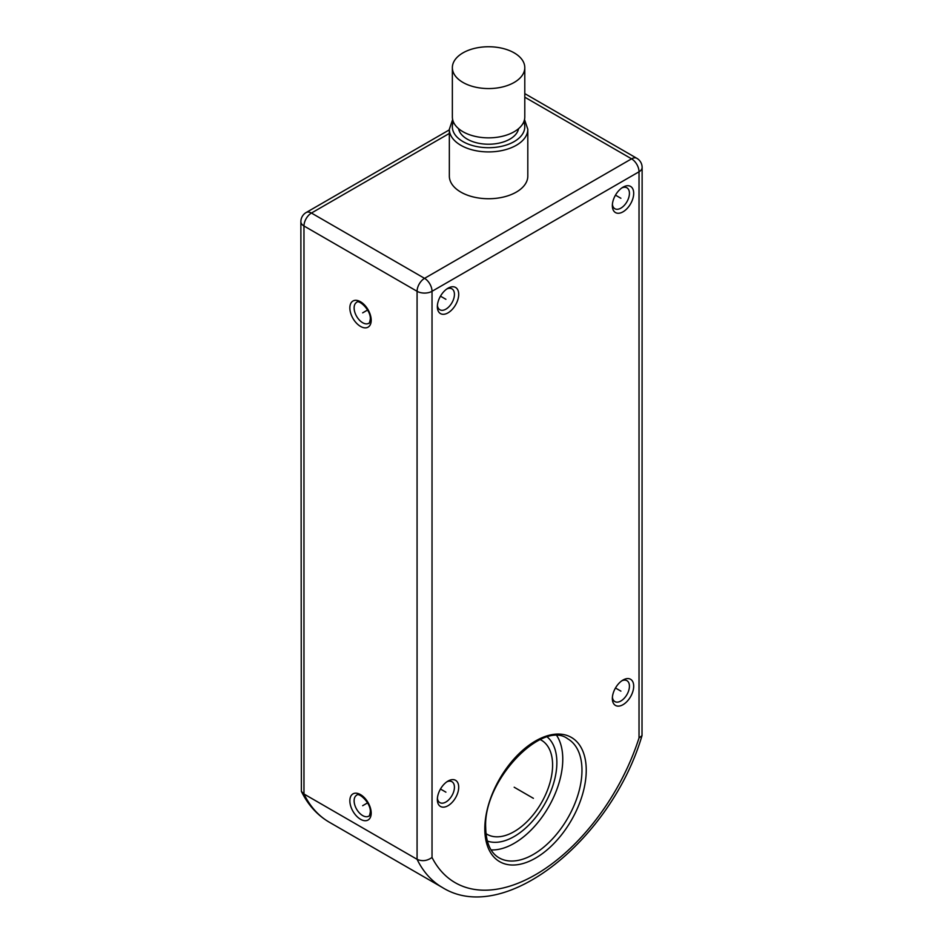 <?xml version="1.0" encoding="UTF-8"?>
<svg xmlns="http://www.w3.org/2000/svg" width="943" height="943" viewBox="0 0 943 943"><rect width="100%" height="100%" fill="white"/><g stroke="black" fill="none" stroke-linecap="round" stroke-linejoin="round"><path stroke-width="1.41" d="M612.349 205.657L612.349 205.657A15.088 8.711 -60 0 1 623.017 187.174A15.088 8.711 -60 0 1 633.696 193.339A15.088 8.711 -60 0 1 623.017 211.821A15.088 8.711 -60 0 1 612.349 205.657M612.349 698.515L612.349 698.515A15.088 8.711 -60 0 1 623.017 680.033A15.088 8.711 -60 0 1 633.696 686.198A15.088 8.711 -60 0 1 623.017 704.68A15.088 8.711 -60 0 1 612.349 698.515M437.352 306.687L437.352 306.687A15.088 8.711 -60 0 1 448.019 288.204A15.088 8.711 -60 0 1 458.699 294.369A15.088 8.711 -60 0 1 448.019 312.852A15.088 8.711 -60 0 1 437.352 306.687M437.352 799.546L437.352 799.546A15.088 8.711 -60 0 1 448.019 781.063A15.088 8.711 -60 0 1 458.699 787.228A15.088 8.711 -60 0 1 448.019 805.711A15.088 8.711 -60 0 1 437.352 799.546M449.339 129.863L306.157 212.529A10.562 6.094 60 0 1 311.438 213.047L424.55 278.35A10.562 6.094 60 0 1 432.024 291.293A10.562 6.094 180 0 1 417.077 291.293A10.562 6.094 -60 0 1 424.55 278.35L631.562 158.837A10.562 6.094 -60 0 1 636.843 158.318L524.791 93.616M452.64 119.537L449.339 129.262L449.339 176.082A39.241 22.656 0 0 0 473.563 197.016A39.241 22.656 0 0 0 516.316 192.101A39.241 22.656 0 0 0 527.809 176.082L527.809 129.262L524.508 119.537M449.339 133.434L311.438 213.047A10.562 6.094 120 0 0 303.976 225.99A10.562 6.094 180 0 1 300.876 221.676L301.383 791.366C307.96 804.862 317.261 815.153 329.284 822.202A171.32 98.909 -60 0 1 303.976 794.006L301.383 791.366M524.791 97.2L631.562 158.837A10.562 6.094 -120 0 1 639.024 171.779A10.562 6.094 180 0 0 642.124 167.465L642.018 735.599C611.818 838.586 504.87 926.545 442.397 887.504A171.32 98.909 120 0 1 417.077 859.309L303.976 794.006L303.976 225.99L417.077 291.293L417.077 859.309C422.146 861.56 427.12 860.947 432.024 857.47A160.758 92.815 120 0 0 535.518 874.715A160.758 92.815 120 0 0 639.024 737.956L639.024 171.779L432.024 291.293L432.024 857.47M642.018 735.599L639.024 737.956M621.897 187.893A12.07 6.966 -60 0 1 626.93 187.81A12.07 6.966 -60 0 1 629.429 193.339A12.07 6.966 -60 0 1 624.16 205.491A12.07 6.966 -60 0 1 614.848 208.721A12.07 6.966 -60 0 1 612.408 204.313M621.897 680.752A12.07 6.966 -60 0 1 626.93 680.669A12.07 6.966 -60 0 1 629.429 686.198A12.07 6.966 -60 0 1 624.16 698.339A12.07 6.966 -60 0 1 614.848 701.58A12.07 6.966 -60 0 1 612.408 697.172M446.888 288.935A12.07 6.966 -60 0 1 451.921 288.841A12.07 6.966 -60 0 1 454.432 294.369A12.07 6.966 -60 0 1 449.163 306.522A12.07 6.966 -60 0 1 439.851 309.752A12.07 6.966 -60 0 1 437.411 305.355M446.888 781.794A12.07 6.966 -60 0 1 451.921 781.7A12.07 6.966 -60 0 1 454.432 787.228A12.07 6.966 -60 0 1 449.163 799.381A12.07 6.966 -60 0 1 439.851 802.611A12.07 6.966 -60 0 1 437.411 798.214M458.557 128.649A30.176 17.422 0 0 0 467.233 139.128A30.176 17.422 0 0 0 498.623 143.23A30.176 17.422 0 0 0 518.579 128.649M452.357 67.66L452.357 116.944A36.223 20.911 0 0 0 462.966 131.725A36.223 20.911 0 0 0 502.43 136.263A36.223 20.911 0 0 0 524.791 116.944L524.791 67.66A36.223 20.911 0 0 0 514.183 52.867A36.223 20.911 0 0 0 474.718 48.341A36.223 20.911 0 0 0 452.357 67.66A36.223 20.911 0 0 0 462.966 82.442A36.223 20.911 0 0 0 502.43 86.98A36.223 20.911 0 0 0 524.791 67.66M491.079 849.914A68.709 39.665 120 0 0 562.771 759.186A68.709 39.665 120 0 0 556.924 735.87M514.183 787.228L533.384 798.32M487.331 841.05A60.364 34.856 120 0 0 532.559 821.094A60.364 34.856 120 0 0 556.865 762.592A60.364 34.856 120 0 0 547.364 737.072M485.987 833.636A54.329 31.367 120 0 0 528.198 820.445A54.329 31.367 120 0 0 552.598 765.056A54.329 31.367 120 0 0 540.28 739.607M620.895 198.266L615.473 195.142M620.895 691.125L615.473 688.001M445.898 299.296L440.475 296.173M445.898 792.155L440.475 789.032M362.654 312.852L367.593 310.011M362.654 805.711L367.593 802.858M586.24 770.266A71.727 41.409 -60 0 1 535.518 858.118A71.727 41.409 -60 0 1 484.808 828.826A71.727 41.409 -60 0 1 535.518 740.986A71.727 41.409 -60 0 1 586.24 770.266M349.853 307.925A15.088 8.711 60 0 1 360.521 301.76A15.088 8.711 60 0 1 371.2 320.243A15.088 8.711 60 0 1 360.521 326.408A15.088 8.711 60 0 1 349.853 307.925M349.853 800.784A15.088 8.711 60 0 1 360.521 794.619A15.088 8.711 60 0 1 371.2 813.102A15.088 8.711 60 0 1 360.521 819.267A15.088 8.711 60 0 1 349.853 800.784M354.12 307.925A12.07 6.966 60 0 1 356.619 302.397C358.493 298.978 370.929 309.893 370.316 319.017C369.727 322.365 369.184 323.803 368.701 323.308A12.07 6.966 60 0 1 359.389 320.078A12.07 6.966 60 0 1 354.12 307.925M354.12 800.784A12.07 6.966 60 0 1 356.619 795.255C358.493 791.837 370.929 802.752 370.316 811.876C369.727 815.224 369.184 816.65 368.701 816.166A12.07 6.966 60 0 1 359.389 812.937A12.07 6.966 60 0 1 354.12 800.784M449.339 129.262A39.241 22.656 0 0 0 473.563 150.196A39.241 22.656 0 0 0 516.316 145.281A39.241 22.656 0 0 0 527.809 129.262M453.371 121.871A36.223 20.911 0 0 0 470.84 145.033A36.223 20.911 0 0 0 514.183 141.591A36.223 20.911 0 0 0 523.766 121.871M581.972 770.266A68.709 39.665 -60 0 1 551.985 839.411A68.709 39.665 -60 0 1 499.036 857.824C490.478 852.802 486.022 842.736 485.692 827.6C483.016 780.356 542.638 719.285 567.745 738.817A68.709 39.665 -60 0 1 581.972 770.266M642.124 167.465A10.562 10.562 0 0 0 636.843 158.318M442.397 887.504L329.284 822.202M306.157 212.529A10.562 10.562 0 0 0 300.876 221.676"/></g></svg>
